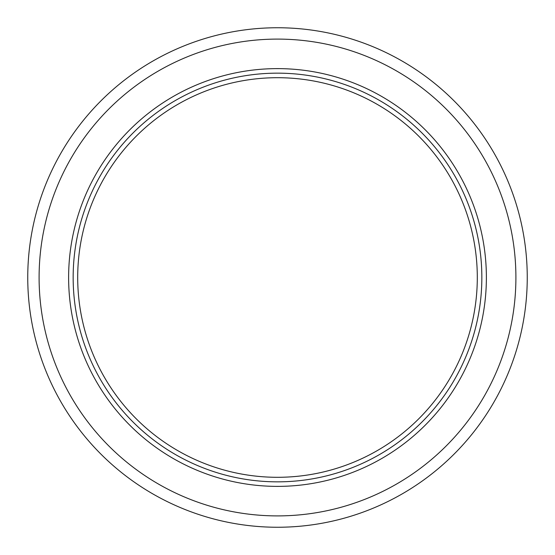 <?xml version="1.0" encoding="UTF-8"?>
<svg xmlns="http://www.w3.org/2000/svg" width="555" height="555" viewBox="0 0 555 555"><rect width="100%" height="100%" fill="white"/><g stroke="black" fill="none" stroke-linecap="round" stroke-linejoin="round"><path stroke-width="0.83" d="M515.9 277.5A238.4 238.4 0 0 0 277.5 39.1A238.4 238.4 0 0 0 39.1 277.5A238.4 238.4 0 0 0 277.5 515.9A238.4 238.4 0 0 0 515.9 277.5M27.75 277.5A249.75 249.75 0 0 1 277.5 27.75A249.75 249.75 0 0 1 527.25 277.5A249.75 249.75 0 0 1 277.5 527.25A249.75 249.75 0 0 1 27.75 277.5M486.381 277.5A208.881 208.881 0 0 1 277.5 486.381A208.881 208.881 0 0 1 68.619 277.5A208.881 208.881 0 0 1 277.5 68.619A208.881 208.881 0 0 1 486.381 277.5M73.156 277.5A204.344 204.344 0 0 1 277.5 73.156A204.344 204.344 0 0 1 481.844 277.5A204.344 204.344 0 0 1 277.5 481.844A204.344 204.344 0 0 1 73.156 277.5A204.344 204.344 0 0 0 277.5 481.844A204.344 204.344 0 0 0 481.844 277.5M477.3 277.5A199.8 199.8 0 0 0 277.5 77.7A199.8 199.8 0 0 0 77.7 277.5A199.8 199.8 0 0 0 277.5 477.3A199.8 199.8 0 0 0 477.3 277.5"/></g></svg>
